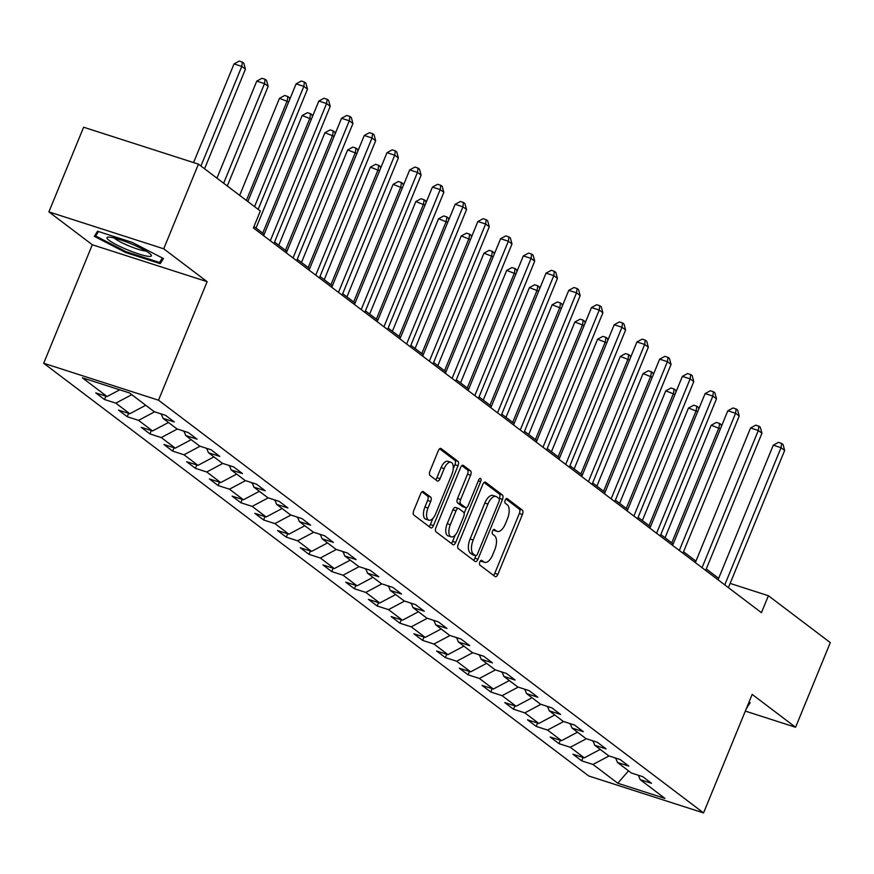 <?xml version="1.0" encoding="UTF-8"?>
<svg xmlns="http://www.w3.org/2000/svg" width="874" height="874" viewBox="0 0 874 874"><rect width="100%" height="100%" fill="white"/><g stroke="black" fill="none" stroke-linecap="round" stroke-linejoin="round"><path stroke-width="1.31" d="M479.859 561.993A2.546 1.202 107.8 0 0 479.902 565.074L495.099 576.578A3.627 1.715 107.8 0 0 495.35 576.709A3.627 1.715 107.8 0 0 497.885 574.338L522.423 514.502A3.627 1.715 107.8 0 0 522.357 510.099L507.171 498.595A2.546 1.202 107.8 0 0 506.996 498.497A2.546 1.202 107.8 0 0 505.216 500.168A2.546 1.202 107.8 0 0 505.259 503.249L507.226 504.735A11.613 5.484 107.8 0 1 507.444 518.839L505.391 523.821A11.613 5.484 107.8 0 1 497.262 531.414A11.613 5.484 107.8 0 1 496.454 530.999L494.487 529.502A2.546 1.202 107.8 0 0 494.313 529.415A2.546 1.202 107.8 0 0 492.532 531.075A2.546 1.202 107.8 0 0 492.586 534.156L494.553 535.653A11.613 5.484 107.8 0 1 494.76 549.746L492.718 554.739A11.613 5.484 107.8 0 1 484.589 562.332A11.613 5.484 107.8 0 1 483.781 561.906L481.814 560.42A2.546 1.202 107.8 0 0 481.64 560.321A2.546 1.202 107.8 0 0 479.859 561.993M423.431 491.592A3.627 1.715 107.8 0 0 423.18 491.461A3.627 1.715 107.8 0 0 420.634 493.832L413.752 510.624A3.627 1.715 107.8 0 0 413.817 515.026L430.685 527.809A3.627 1.715 107.8 0 0 430.937 527.94A3.627 1.715 107.8 0 0 433.482 525.558L458.02 465.733A3.627 1.715 107.8 0 0 457.954 461.33L441.075 448.548A3.627 1.715 107.8 0 0 440.824 448.417A3.627 1.715 107.8 0 0 438.289 450.787L429.975 471.064A3.627 1.715 107.8 0 0 430.041 475.478L437.262 480.94A3.627 1.715 107.8 0 0 437.513 481.071A3.627 1.715 107.8 0 0 440.048 478.701L444.178 468.65A9.712 4.589 107.8 0 1 450.973 462.291A9.712 4.589 107.8 0 1 451.825 474.44L435.667 513.825A9.712 4.589 107.8 0 1 428.872 520.172A9.712 4.589 107.8 0 1 428.02 508.034L430.718 501.468A3.627 1.715 107.8 0 0 430.642 497.066L422.896 491.428M207.127 281.668L163.722 248.806L198.442 164.148L83.62 127.222L48.9 211.879L92.305 244.753L43.7 363.267L158.511 400.194L207.127 281.668L92.305 244.753M745.325 711.097L795.58 727.266L752.175 694.393L703.559 812.918L158.511 400.194M795.58 727.266L830.3 642.598L768.399 595.729L730.129 583.417M198.442 164.148L260.343 211.016L253.394 227.95L761.451 612.663L768.399 595.729M458.216 544.294A3.627 1.715 107.8 0 0 458.282 548.697L475.15 561.469A3.627 1.715 107.8 0 0 475.401 561.6A3.627 1.715 107.8 0 0 477.947 559.229L502.484 499.404A3.627 1.715 107.8 0 0 502.419 494.99L485.54 482.219A3.627 1.715 107.8 0 0 485.288 482.087A3.627 1.715 107.8 0 0 482.754 484.458L458.216 544.294M452.918 544.633L436.05 531.862A3.627 1.715 107.8 0 1 435.984 527.459L460.522 467.623A3.627 1.715 107.8 0 1 463.056 465.252A3.627 1.715 107.8 0 1 463.307 465.383L470.529 470.857A3.627 1.715 107.8 0 1 470.594 475.259L460.653 499.524A3.627 1.715 107.8 0 0 460.718 503.927L465.503 507.554A3.627 1.715 107.8 0 0 465.755 507.685A3.627 1.715 107.8 0 0 468.3 505.314L478.657 480.055A2.546 1.202 107.8 0 1 480.438 478.395A2.546 1.202 107.8 0 1 480.656 481.574L455.715 542.393A3.627 1.715 107.8 0 1 453.169 544.775A3.627 1.715 107.8 0 1 452.918 544.633M43.7 363.267L588.748 775.992L703.559 812.918M104.509 399.516L115.827 403.154L129.811 413.741L118.493 410.103L127.233 416.712L138.551 420.361L152.535 430.948L141.206 427.31L149.946 433.919L161.275 437.568L175.259 448.154L163.93 444.516L172.67 451.126L183.999 454.775L197.983 465.361L186.654 461.712L195.394 468.333L206.723 471.982L220.707 482.568L209.378 478.919L218.118 485.54L229.447 489.189L243.431 499.775L232.102 496.126L240.842 502.747L252.171 506.385L266.155 516.982L254.826 513.333L263.566 519.954L274.895 523.592L288.868 534.189L277.55 530.54L286.29 537.16L297.608 540.798L311.592 551.385L300.274 547.747L309.014 554.367L320.332 558.005L334.316 568.592L322.987 564.954L331.727 571.574L343.056 575.212L357.04 585.799L345.711 582.16L354.451 588.781L365.78 592.419L379.764 603.005L368.435 599.367L377.175 605.988L388.504 609.626L402.488 620.212L391.159 616.574L399.899 623.195L411.228 626.833L425.212 637.419L413.883 633.781L422.623 640.391L433.952 644.04L447.936 654.626L436.607 650.988L445.347 657.598L456.665 661.247L470.649 671.833L459.331 668.195L468.071 674.804L479.389 678.453L493.373 689.04L482.055 685.391L490.784 692.011L502.113 695.66L516.097 706.247L504.768 702.598L513.508 709.218L524.837 712.867L538.821 723.454L527.492 719.805L536.232 726.425L547.561 730.063L561.545 740.66L550.216 737.011L558.956 743.632L570.285 747.27L584.269 757.867L572.94 754.218L581.68 760.839L593.009 764.477L617.765 783.235L664.939 798.399L640.172 779.652L651.501 783.29L642.761 776.669L631.432 773.031L617.448 762.445L628.777 766.083L620.037 759.462L608.708 755.824L594.724 745.238L606.053 748.876L597.313 742.255L585.984 738.617L572 728.031L583.329 731.669L574.589 725.059L563.26 721.411L549.287 710.824L560.605 714.462L551.865 707.853L540.547 704.204L526.563 693.617L537.881 697.255L529.141 690.646L517.823 686.997L503.839 676.41L515.157 680.059L506.428 673.439L495.099 669.79L481.115 659.204L492.444 662.853L483.704 656.232L472.375 652.583L458.391 641.997L469.72 645.646L460.98 639.025L449.651 635.387L435.667 624.79L446.996 628.439L438.256 621.818L426.927 618.18L412.943 607.583L424.272 611.232L415.532 604.611L404.203 600.973L390.219 590.387L401.548 594.025L392.808 587.404L381.479 583.766L367.506 573.18L378.824 576.818L370.084 570.198L358.766 566.56L344.782 555.973L356.1 559.611L347.36 552.991L336.042 549.353L322.058 538.766L333.387 542.404L324.647 535.784L313.318 532.146L299.334 521.559L310.663 525.198L301.923 518.577L290.594 514.939L276.61 504.353L287.939 507.991L279.199 501.381L267.87 497.732L253.886 487.146L265.215 490.784L256.475 484.174L245.146 480.525L231.162 469.939L242.491 473.577L233.751 466.967L222.422 463.318L208.438 452.732L219.767 456.381L211.027 449.76L199.709 446.111L185.725 435.525L197.043 439.174L188.303 432.554L176.985 428.905L163.001 418.318L174.319 421.967L165.579 415.347L154.261 411.709L129.494 392.95L82.331 377.787L107.087 396.534L95.769 392.896L104.509 399.516L105.885 396.151M131.777 394.677L115.827 403.154M145.761 405.263L129.811 413.741M163.001 418.318L161.297 413.97M160.248 413.631L161.548 414.615M154.622 411.818L138.551 420.361M168.474 422.47L152.535 430.948M185.725 435.525L184.021 431.177M182.972 430.838L184.272 431.822M177.335 429.025L161.275 437.568M191.198 439.677L175.259 448.154M208.438 452.732L206.745 448.384M205.696 448.045L206.996 449.028M200.059 446.232L183.999 454.775M213.922 456.884L197.983 465.361M231.162 469.939L229.458 465.58M228.42 465.252L229.72 466.224M222.783 463.438L206.723 471.982M236.646 474.09L220.707 482.568M253.886 487.146L252.182 482.787M251.144 482.459L252.433 483.431M245.507 480.645L229.447 489.189M259.37 491.297L243.431 499.775M276.61 504.353L274.906 499.994M273.868 499.666L275.157 500.638M268.231 497.852L252.171 506.385M282.094 508.504L266.155 516.982M299.334 521.559L297.63 517.2M296.592 516.873L297.881 517.845M290.955 515.059L274.895 523.592M304.818 525.711L288.868 534.189M322.058 538.766L320.354 534.407M319.316 534.069L320.605 535.052M313.679 532.266L297.608 540.798M327.531 542.918L311.592 551.385M344.782 555.973L343.078 551.614M342.029 551.276L343.329 552.259M336.392 549.462L320.332 558.005M350.256 560.125L334.316 568.592M367.506 573.18L365.802 568.821M364.753 568.482L366.053 569.466M359.116 566.669L343.056 575.212M372.979 577.321L357.04 585.799M390.219 590.387L388.526 586.028M387.477 585.689L388.777 586.673M381.84 583.876L365.78 592.419M395.704 594.528L379.764 603.005M412.943 607.583L411.239 603.235M410.201 602.896L411.501 603.879M404.564 601.083L388.504 609.626M418.428 611.734L402.488 620.212M435.667 624.79L433.963 620.442M432.925 620.103L434.214 621.086M427.288 618.289L411.228 626.833M441.151 628.941L425.212 637.419M458.391 641.997L456.687 637.649M455.649 637.31L456.938 638.293M450.012 635.496L433.952 644.04M463.876 646.148L447.936 654.626M481.115 659.204L479.411 654.855M478.373 654.517L479.662 655.5M472.736 652.703L456.665 661.247M486.599 663.355L470.649 671.833M503.839 676.41L502.135 672.062M501.097 671.724L502.386 672.707M495.46 669.91L479.389 678.453M509.313 680.562L493.373 689.04M526.563 693.617L524.859 689.258M523.81 688.931L525.11 689.903M518.173 687.117L502.113 695.66M532.037 697.769L516.097 706.247M549.287 710.824L547.583 706.465M546.534 706.137L547.834 707.11M540.897 704.324L524.837 712.867M554.761 714.976L538.821 723.454M572 728.031L570.307 723.672M569.258 723.344L570.558 724.317M563.621 721.531L547.561 730.063M577.485 732.183L561.545 740.66M594.724 745.238L593.02 740.879M591.982 740.551L593.271 741.523M586.345 738.738L570.285 747.27M600.209 749.389L584.269 757.867M617.448 762.445L615.744 758.086M614.706 757.747L615.995 758.73M609.069 755.944L593.009 764.477M628.537 770.835L617.765 783.235M640.172 779.652L638.468 775.293M163.722 248.806L48.9 211.879M718.657 578.348L706.279 568.963M695.933 561.141L683.555 551.767M673.209 543.934L660.831 534.56M650.496 526.727L638.107 517.353M627.772 509.52L615.383 500.147M605.048 492.313L592.67 482.94M582.324 475.106L569.946 465.733M559.6 457.9L547.222 448.526M536.876 440.693L524.498 431.319M514.152 423.486L501.774 414.112M491.428 406.279L479.05 396.905M468.715 389.072L456.326 379.698M445.991 371.876L433.602 362.492M423.267 354.669L410.889 345.296M400.543 337.462L388.165 328.089M377.819 320.255L365.441 310.882M355.095 303.049L342.717 293.675M332.371 285.842L319.993 276.468M309.658 268.635L297.269 259.261M286.934 251.428L274.545 242.054M264.21 234.221L253.995 226.486M119.738 389.815L107.087 396.534M583.056 757.474L581.68 760.839M560.332 740.267L558.956 743.632M537.608 723.06L536.232 726.425M514.895 705.853L513.508 709.218M492.171 688.646L490.784 692.011M469.447 671.44L468.071 674.804M446.723 654.233L445.347 657.598M423.999 637.037L422.623 640.391M401.275 619.83L399.899 623.195M378.551 602.623L377.175 605.988M355.838 585.416L354.451 588.781M333.114 568.209L331.727 571.574M310.39 551.002L309.014 554.367M287.666 533.796L286.29 537.16M264.942 516.589L263.566 519.954M242.218 499.382L240.842 502.747M219.494 482.175L218.118 485.54M196.77 464.968L195.394 468.333M174.057 447.761L172.67 451.126M151.333 430.565L149.946 433.919M128.609 413.358L127.233 416.712M746.669 707.82L750.176 702.827L748.974 702.204M97.538 231.239L94.305 236.319L125.659 252.52L160.226 263.642L163.46 258.551L132.116 242.349L97.538 231.239M749.226 702.335L746.942 707.907M162.52 258.07L160.226 263.642M125.998 251.668L125.659 252.52M480.558 560.824L480.678 560.911A11.613 5.484 107.8 0 0 481.487 561.337L484.589 562.332M497.262 531.414L494.16 530.42A11.613 5.484 107.8 0 1 493.351 529.994L493.242 529.906M493.449 575.332A3.627 1.715 107.8 0 0 494.782 573.333L519.32 513.508A3.627 1.715 107.8 0 0 519.254 509.094L505.915 498.999M499.207 498.825L499.382 498.399A3.627 1.715 107.8 0 0 499.316 493.996L484.087 482.47M473.511 560.223A3.627 1.715 107.8 0 0 474.844 558.235L475.86 555.744M475.489 555.624A2.546 1.202 107.8 0 0 475.664 555.722A2.546 1.202 107.8 0 0 477.444 554.061L498.978 501.545A2.546 1.202 107.8 0 0 498.934 498.453L496.858 496.891A11.613 5.484 107.8 0 0 496.061 496.465A11.613 5.484 107.8 0 0 487.921 504.058L473.205 539.957A11.613 5.484 107.8 0 0 473.413 554.061L475.489 555.624L472.386 554.629A2.546 1.202 107.8 0 0 472.561 554.728A2.546 1.202 107.8 0 0 472.758 554.75M496.061 496.465L492.947 495.471A11.613 5.484 107.8 0 0 484.819 503.063L487.921 504.058M472.386 554.629L470.31 553.056A11.613 5.484 107.8 0 1 470.103 538.963L484.819 503.063M461.854 465.634L467.426 469.851L470.529 470.857M462.936 506.734A3.627 1.715 107.8 0 1 462.652 506.691A3.627 1.715 107.8 0 1 462.401 506.559L457.615 502.932A3.627 1.715 107.8 0 1 457.539 498.53L467.492 474.265A3.627 1.715 107.8 0 0 467.426 469.851M466.454 507.63L464.138 513.278M455.223 535.041L452.612 541.399L455.715 542.393M450.318 524.706A9.712 4.589 107.8 0 0 451.17 536.844A9.712 4.589 107.8 0 0 457.965 530.496L463.657 516.621A3.627 1.715 107.8 0 0 463.591 512.208L458.806 508.581A3.627 1.715 107.8 0 0 458.555 508.45A3.627 1.715 107.8 0 0 456.01 510.82L450.318 524.706L447.215 523.701A9.712 4.589 107.8 0 0 448.067 535.849L451.17 536.844M458.271 508.417L455.704 507.586A3.627 1.715 107.8 0 0 455.452 507.455A3.627 1.715 107.8 0 0 452.907 509.826L456.01 510.82M447.215 523.701L452.907 509.826M451.279 543.388A3.627 1.715 107.8 0 0 452.612 541.399M428.872 520.172L425.769 519.178A9.712 4.589 107.8 0 1 424.917 507.04L427.604 500.474A3.627 1.715 107.8 0 0 427.539 496.061L421.967 491.844M450.973 462.291L447.87 461.297A9.712 4.589 107.8 0 0 441.075 467.645L444.178 468.65M435.613 479.695A3.627 1.715 107.8 0 0 436.945 477.707L441.075 467.645M453.224 468.868L454.917 464.739A3.627 1.715 107.8 0 0 454.851 460.325L439.622 448.799M429.047 526.563A3.627 1.715 107.8 0 0 430.379 524.564L432.914 518.369M720.416 428.839L711.207 425.234L665.059 537.761M711.207 425.234L716.429 422.415L719.531 423.409L718.963 427.736L671.756 542.83M719.531 423.409L720.995 424.513L721.465 426.283M724.764 584.881L781.028 447.696L784.666 450.449L728.403 587.634M718.057 579.801L773.271 445.194L781.028 447.696L781.596 443.369L783.049 444.473L784.666 450.449M773.271 445.194L778.494 442.364L781.596 443.369M749.084 702.259L748.701 702.86M108.999 240.274A24.046 3.463 -157.7 0 0 136.115 253.089A24.046 3.463 -157.7 0 0 151.016 254.782A24.046 3.463 -157.7 0 0 149.334 253.242A24.046 3.463 -157.7 0 0 127.768 242.469A24.046 3.463 -157.7 0 0 107.972 237.127A24.046 3.463 -157.7 0 0 108.999 240.274M114.275 238.023A18.201 2.622 -157.7 0 0 115.16 238.766A18.201 2.622 -157.7 0 0 130.674 246.599A18.201 2.622 -157.7 0 0 145.903 250.991M162.378 257.994L159.538 262.462L126.031 251.69L95.659 235.991L98.489 231.534M97.604 231.249L95.659 235.991M697.692 411.632L688.483 408.027L642.335 520.554M688.483 408.027L693.705 405.208L696.807 406.202L696.239 410.529L649.032 525.624M696.807 406.202L698.271 407.306L698.741 409.076M674.968 394.425L665.759 390.831L619.611 503.348M665.759 390.831L670.981 388.001L674.083 388.996L673.515 393.322L626.308 508.417M674.083 388.996L675.547 390.099L676.017 391.869M702.041 567.674L758.304 430.489L761.942 433.242L705.679 570.427M695.343 562.594L750.548 427.987L758.304 430.489L758.872 426.162L760.325 427.266L761.942 433.242M750.548 427.987L755.77 425.168L758.872 426.162M679.317 550.467L735.58 413.282L739.218 416.035L682.955 553.22M672.619 545.387L727.824 410.78L735.58 413.282L736.148 408.956L737.601 410.059L739.218 416.035M727.824 410.78L733.046 407.961L736.148 408.956M652.255 377.218L643.035 373.624L596.887 486.141M643.035 373.624L648.268 370.794L651.37 371.789L650.791 376.115L603.595 491.21M651.37 371.789L652.823 372.892L653.304 374.662M629.531 360.012L620.311 356.417L574.163 468.934M620.311 356.417L625.544 353.588L628.646 354.582L628.078 358.908L580.871 474.003M628.646 354.582L630.099 355.685L630.58 357.455M606.807 342.805L597.597 339.21L551.45 451.727M597.597 339.21L602.82 336.381L605.922 337.375L605.354 341.701L558.147 456.796M605.922 337.375L607.375 338.478L607.856 340.248M656.592 533.26L712.856 396.075L716.494 398.828L660.231 536.013M649.895 528.18L705.1 393.573L712.856 396.075L713.424 391.749L714.888 392.852L716.494 398.828M705.1 393.573L710.322 390.754L713.424 391.749M633.869 516.053L690.132 378.868L693.781 381.621L637.507 518.806M627.171 510.984L682.375 376.377L690.132 378.868L690.7 374.542L692.164 375.645L693.781 381.621M682.375 376.377L687.598 373.548L690.7 374.542M611.144 498.846L667.408 361.661L671.057 364.414L614.793 501.6M604.447 493.777L659.651 359.17L667.408 361.661L667.987 357.335L669.44 358.438L671.057 364.414M659.651 359.17L664.885 356.341L667.987 357.335M588.421 481.64L644.684 344.454L648.333 347.207L592.069 484.393M581.723 476.57L636.928 341.963L644.684 344.454L645.263 340.128L646.716 341.231L648.333 347.207M636.928 341.963L642.161 339.134L645.263 340.128M565.707 464.433L621.971 327.247L625.609 330.001L569.345 467.197M558.999 459.363L614.214 324.757L621.971 327.247L622.539 322.921L623.992 324.025L625.609 330.001M614.214 324.757L619.437 321.927L622.539 322.921M542.983 447.226L599.247 310.041L602.885 312.805L546.621 449.99M536.275 442.157L591.49 307.55L599.247 310.041L599.815 305.714L601.268 306.818L602.885 312.805M591.49 307.55L596.713 304.72L599.815 305.714M520.259 430.019L576.523 292.834L580.161 295.598L523.897 432.783M513.562 424.95L568.766 290.343L576.523 292.834L577.091 288.518L578.544 289.611L580.161 295.598M568.766 290.343L573.989 287.513L577.091 288.518M497.535 412.812L553.799 275.627L557.437 278.391L501.173 415.576M490.838 407.743L546.042 273.136L553.799 275.627L554.367 271.311L555.831 272.415L557.437 278.391M546.042 273.136L551.265 270.306L554.367 271.311M474.811 395.605L531.075 258.42L534.713 261.184L478.449 398.369M468.114 390.536L523.318 255.929L531.075 258.42L531.643 254.105L533.107 255.208L534.713 261.184M523.318 255.929L528.541 253.099L531.643 254.105M452.087 378.409L508.351 241.224L512 243.977L455.736 381.162M445.39 373.329L500.594 238.722L508.351 241.224L508.919 236.898L510.383 238.001L512 243.977M500.594 238.722L505.817 235.893L508.919 236.898M429.363 361.202L485.627 224.017L489.276 226.77L433.012 363.955M422.666 356.122L477.87 221.515L485.627 224.017L486.206 219.691L487.659 220.794L489.276 226.77M477.87 221.515L483.103 218.697L486.206 219.691M406.639 343.995L462.903 206.81L466.552 209.563L410.288 346.749M399.942 338.915L455.146 204.308L462.903 206.81L463.482 202.484L464.935 203.587L466.552 209.563M455.146 204.308L460.38 201.49L463.482 202.484M383.926 326.789L440.19 189.603L443.828 192.356L387.564 329.542M377.218 321.708L432.433 187.102L440.19 189.603L440.758 185.277L442.211 186.381L443.828 192.356M432.433 187.102L437.656 184.283L440.758 185.277M361.202 309.582L417.466 172.397L421.104 175.15L364.84 312.335M354.494 304.502L409.709 169.895L417.466 172.397L418.034 168.07L419.487 169.174L421.104 175.15M409.709 169.895L414.932 167.076L418.034 168.07M338.478 292.375L394.742 155.19L398.38 157.943L342.116 295.128M331.781 287.306L386.985 152.699L394.742 155.19L395.31 150.863L396.763 151.967L398.38 157.943M386.985 152.699L392.207 149.869L395.31 150.863M315.754 275.168L372.018 137.983L375.656 140.736L319.392 277.921M309.057 270.099L364.261 135.492L372.018 137.983L372.586 133.656L374.05 134.76L375.656 140.736M364.261 135.492L369.483 132.662L372.586 133.656M293.03 257.961L349.294 120.776L352.932 123.529L296.668 260.714M286.333 252.892L341.537 118.285L349.294 120.776L349.862 116.45L351.326 117.553L352.932 123.529M341.537 118.285L346.76 115.455L349.862 116.45M270.306 240.754L326.57 103.569L330.219 106.333L273.955 243.518M263.609 235.685L318.813 101.078L326.57 103.569L327.149 99.243L328.602 100.346L330.219 106.333M318.813 101.078L324.036 98.249L327.149 99.243M584.083 325.598L574.874 322.003L528.726 434.52M574.874 322.003L580.096 319.174L583.198 320.168L582.63 324.494L535.423 439.589M583.198 320.168L584.651 321.271L585.132 323.041M561.359 308.391L552.149 304.797L506.002 417.313M552.149 304.797L557.372 301.967L560.474 302.972L559.906 307.287L512.699 422.382M560.474 302.972L561.927 304.076L562.408 305.834M538.635 291.184L529.426 287.59L483.278 400.106M529.426 287.59L534.648 284.76L537.75 285.765L537.182 290.081L489.975 405.186M537.75 285.765L539.214 286.869L539.684 288.628M515.911 273.977L506.702 270.383L460.554 382.899M506.702 270.383L511.924 267.553L515.026 268.558L514.458 272.874L467.251 387.98M515.026 268.558L516.49 269.662L516.96 271.421M493.198 256.77L483.978 253.176L437.83 365.693M483.978 253.176L489.211 250.346L492.313 251.351L491.734 255.678L444.538 370.773M492.313 251.351L493.766 252.455L494.247 254.214M470.474 239.563L461.253 235.969L415.106 348.486M461.253 235.969L466.487 233.15L469.589 234.145L469.01 238.471L421.814 353.566M469.589 234.145L471.042 235.248L471.523 237.007M447.75 222.367L438.529 218.762L392.393 331.279M438.529 218.762L443.763 215.944L446.865 216.938L446.297 221.264L399.09 336.359M446.865 216.938L448.318 218.041L448.799 219.811M425.026 205.161L415.816 201.555L369.669 314.083M415.816 201.555L421.039 198.737L424.141 199.731L423.573 204.057L376.366 319.152M424.141 199.731L425.594 200.834L426.075 202.604M402.302 187.954L393.092 184.359L346.945 296.876M393.092 184.359L398.315 181.53L401.417 182.524L400.849 186.85L353.642 301.945M401.417 182.524L402.87 183.627L403.351 185.397M379.578 170.747L370.368 167.153L324.221 279.669M370.368 167.153L375.591 164.323L378.693 165.317L378.125 169.643L330.918 284.738M378.693 165.317L380.157 166.421L380.627 168.19M356.854 153.54L347.644 149.946L301.497 262.462M347.644 149.946L352.867 147.116L355.969 148.11L355.401 152.437L308.194 267.531M355.969 148.11L357.433 149.214L357.903 150.983M334.13 136.333L324.92 132.739L278.773 245.255M324.92 132.739L330.143 129.909L333.245 130.903L332.677 135.23L285.47 250.325M333.245 130.903L334.709 132.007L335.179 133.777M311.417 119.126L302.196 115.532L256.049 228.048M302.196 115.532L307.429 112.702L310.532 113.696L309.953 118.023L262.757 233.118M310.532 113.696L311.985 114.8L312.466 116.57M288.693 101.919L279.472 98.325L239.673 195.372M279.472 98.325L284.706 95.495L287.808 96.501L287.229 100.816L246.381 200.441M287.808 96.501L289.261 97.593L289.742 99.363M227.295 185.998L268.154 86.373L264.516 83.609L256.759 81.118L216.949 178.165M256.759 81.118L261.982 78.289L265.084 79.294L264.516 83.609L223.657 183.234M265.084 79.294L266.537 80.397L268.154 86.373M204.571 168.791L245.43 69.166L241.792 66.402L234.035 63.911L193.569 162.575M234.035 63.911L239.257 61.082L242.36 62.087L241.792 66.402L200.933 166.027M242.36 62.087L243.813 63.19L245.43 69.166M254.531 206.614L303.846 86.362L307.495 89.126L258.169 209.378M247.834 201.544L296.089 83.871L303.846 86.362L304.425 82.036L305.878 83.139L307.495 89.126M296.089 83.871L301.322 81.042L304.425 82.036M480.678 560.911L483.781 561.906M493.351 529.994L496.454 530.999M519.254 509.094L522.357 510.099M519.32 513.508L522.423 514.502M494.782 573.333L497.885 574.338M499.316 493.996L502.419 494.99M499.382 498.399L502.484 499.404M474.844 558.235L477.947 559.229M470.103 538.963L473.205 539.957M470.31 553.056L473.413 554.061M467.492 474.265L470.594 475.259M457.539 498.53L460.653 499.524M457.615 502.932L460.718 503.927M462.401 506.559L465.503 507.554M478.34 480.82L480.656 481.574M427.539 496.061L430.642 497.066M427.604 500.474L430.718 501.468M424.917 507.04L428.02 508.034M436.945 477.707L440.048 478.701M454.851 460.325L457.954 461.33M454.917 464.739L458.02 465.733M430.379 524.564L433.482 525.558M472.561 554.728L475.664 555.722M462.652 506.691L465.755 507.685M455.452 507.455L458.555 508.45"/></g></svg>
